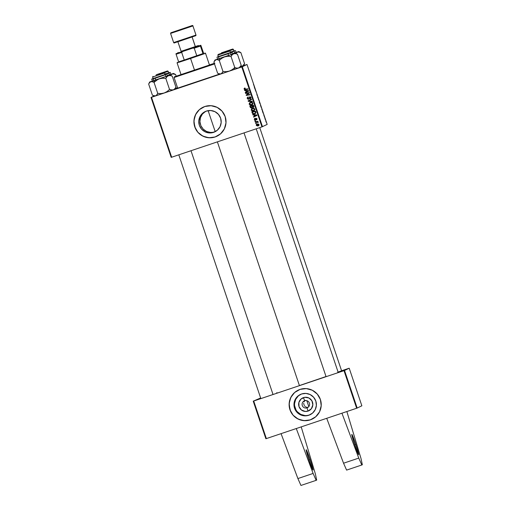 <?xml version="1.0" encoding="UTF-8"?>
<svg xmlns="http://www.w3.org/2000/svg" width="511" height="511" viewBox="0 0 511 511"><rect width="100%" height="100%" fill="white"/><g stroke="black" fill="none" stroke-linecap="round" stroke-linejoin="round"><path stroke-width="0.77" d="M355.765 444.295A10.718 0.581 -108.6 0 1 358.652 454.707A10.718 0.581 -108.6 0 1 354.717 444.806L351.823 434.388L354.417 440.425L358.026 451.552L358.696 454.458L358.198 454.03L354.717 444.806A10.718 0.581 -108.6 0 1 351.823 434.388A10.718 0.581 -108.6 0 1 355.765 444.295L354.666 444.659L355.765 444.295M310.113 459.638A10.718 0.581 -108.6 0 1 313.007 470.05A10.718 0.581 -108.6 0 1 309.066 460.149L312.547 469.373L313.045 469.807L312.381 466.894L308.765 455.767L306.172 449.731L309.066 460.149A10.718 0.581 -108.6 0 1 306.172 449.731A10.718 0.581 -108.6 0 1 310.113 459.638L309.014 460.009L310.113 459.638M307.034 407.867A3.749 3.743 -115.9 0 0 309.391 403.115A3.749 3.743 -115.9 0 0 304.645 400.752L303.477 397.609A7.116 7.103 64.1 0 1 312.483 402.093A7.116 7.103 64.1 0 1 308.018 411.1L307.034 407.867L307.897 407.446L307.034 407.867A3.749 3.743 64.1 0 1 302.371 405.728A3.749 3.743 64.1 0 1 304.645 400.752A3.749 3.743 64.1 0 1 309.308 402.892A3.749 3.743 64.1 0 1 307.034 407.867L308.018 411.1L305.265 411.451L301.407 409.982L299.012 406.622L298.884 402.489L301.068 398.989L304.831 397.296L308.906 397.986L311.908 400.816L312.834 404.846L311.378 408.704L308.018 411.1A7.116 7.103 64.1 0 1 299.012 406.622A7.116 7.103 64.1 0 1 303.477 397.609L304.645 400.752A3.749 3.743 -115.9 0 0 302.288 405.504A3.749 3.743 -115.9 0 0 307.034 407.867M300.557 394.39A11.229 11.216 -115.9 0 0 295.428 408.749A11.229 11.216 -115.9 0 0 309.327 415.002L308.772 415.271A11.229 11.216 64.1 0 1 294.809 408.877A11.229 11.216 64.1 0 1 301.605 393.981L305.948 393.425L310.171 394.569L313.639 397.251L315.817 401.052L316.379 405.395L315.242 409.624L312.566 413.092L308.772 415.271L304.428 415.826L300.206 414.683L296.738 412L294.56 408.2L293.997 403.856L295.141 399.628L297.811 396.159L301.605 393.981A11.229 11.216 64.1 0 1 315.568 400.375A11.229 11.216 64.1 0 1 308.772 415.271L309.327 415.002A11.229 11.216 -115.9 0 0 310.375 414.587M298.149 390.168L298.143 390.174A16.077 16.052 64.1 0 1 300.053 389.395L294.617 392.512L290.791 397.475L289.156 403.524L289.961 409.745L293.084 415.188L298.047 419.02L304.09 420.668L310.305 419.87A16.077 16.052 64.1 0 1 290.318 410.71A16.077 16.052 64.1 0 1 298.149 390.174L298.156 390.168A16.077 16.052 -115.9 0 0 298.156 390.168A16.077 16.052 -115.9 0 0 290.331 410.703A16.077 16.052 -115.9 0 0 312.221 419.084A16.077 16.052 -115.9 0 0 312.227 419.077A16.077 16.052 64.1 0 1 310.305 419.87L315.741 416.752L319.567 411.789L321.202 405.734L320.397 399.519L317.274 394.077L312.31 390.238L306.261 388.596L300.053 389.395A16.077 16.052 64.1 0 1 320.033 398.548A16.077 16.052 64.1 0 1 312.208 419.09L312.202 419.09M214.607 131.87L212.576 132.349L214.607 131.87L213.566 132.375A11.229 11.216 64.1 0 1 199.603 125.981A11.229 11.216 64.1 0 1 206.399 111.085L210.743 110.529L214.971 111.679L218.433 114.355L220.618 118.156L221.18 122.506L220.037 126.734L217.36 130.196L213.566 132.375L209.223 132.93L205 131.787L201.532 129.104L199.354 125.304L198.792 120.96L199.935 116.732L202.605 113.263L206.399 111.085A11.229 11.216 64.1 0 1 220.362 117.485A11.229 11.216 64.1 0 1 213.566 132.375L215.412 131.563M202.95 107.272L202.95 107.278A16.077 16.052 -115.9 0 0 202.95 107.272A16.077 16.052 -115.9 0 0 195.125 127.814A16.077 16.052 -115.9 0 0 215.112 136.967L215.099 136.974A16.077 16.052 64.1 0 1 195.119 127.814A16.077 16.052 64.1 0 1 204.847 106.499L199.411 109.616L195.585 114.579L193.95 120.628L194.755 126.849L197.878 132.292L202.841 136.124L208.89 137.772L215.099 136.974A16.077 16.052 -115.9 0 0 217.015 136.188A16.077 16.052 -115.9 0 0 217.022 136.188A16.077 16.052 64.1 0 1 215.099 136.974L220.535 133.856L224.361 128.893L225.996 122.844L225.191 116.623L222.068 111.181L217.105 107.348L211.062 105.7L204.847 106.499A16.077 16.052 64.1 0 1 224.827 115.658A16.077 16.052 64.1 0 1 217.003 136.194L217.003 136.194M174.481 89.361L219.596 74.216L174.979 89.201M299.408 385.569L217.386 141.86L299.408 385.569L326.024 376.53L299.408 385.569M341.61 370.833L338.097 372.085M338.231 372.481L337.816 372.615M273.002 394.403L272.587 394.537M308.81 406.603L306.817 400.688L308.81 406.603M326.721 418.311L266.359 438.598L253.712 401.014L343.999 370.667L356.646 408.251L296.284 428.537L313.115 473.442L296.284 428.537L265.88 438.751L253.232 401.167L260.636 397.973L253.232 401.167L265.88 438.751L266.359 438.598L253.712 401.014L253.232 401.167L343.999 370.667L349.205 368.207L361.858 405.791L357.176 408.065L326.721 418.311L343.552 463.215L346.599 470.107L361.814 464.991L358.767 458.099L343.552 463.215L358.767 458.099L341.936 413.195L358.767 458.099L361.814 464.991L346.599 470.107L343.552 463.215L326.721 418.311M262.488 126.696L242.316 66.762L246.998 64.488L267.164 124.422L261.951 126.881L171.67 157.222L151.499 97.294L241.786 66.947L261.951 126.881L171.185 157.382L151.02 97.454L154.047 95.979L151.02 97.454L171.185 157.382L171.67 157.222L151.499 97.294L151.02 97.454L242.316 66.762L241.786 66.947L261.951 126.881L267.164 124.422L246.998 64.488L242.316 66.762L262.488 126.696M264.819 118.265L265.35 119.395L264.819 118.265M264.455 117.191L264.334 116.827L264.455 117.191M261.689 108.964L262.36 110.587L261.709 108.958M260.751 106.179L261.377 107.68L260.751 106.179M256.841 94.567L257.41 95.8L256.841 94.567M253.482 84.443L254.312 86.404L253.482 84.443M254.197 86.704L254.932 88.895L254.197 86.704M255.181 89.636L256.209 92.057L255.181 89.636M257.812 97.448L258.521 98.91L257.653 96.343L258.521 98.91L257.653 96.343L257.812 97.448M259.824 103.426L259.345 102.002L259.824 103.426M262.386 111.034L263.12 113.225L262.386 111.034M263.663 114.681L264.366 116.591L263.663 114.681M265.298 119.689L265.171 119.319L265.298 119.689M265.854 121.35L266.333 122.448L265.854 121.356M243.594 65.632L246.998 64.488L243.594 65.632M255.276 122.142L257.135 121.931L258.234 122.34L257.442 121.797L258.004 121.707L257.883 121.337L255.149 121.765L255.276 122.142L255.27 121.746L255.276 122.142L258.215 122.48L257.442 121.797L258.004 121.707L257.883 121.337L255.149 121.765L255.276 122.142M254.919 121.069L255.455 120.986L255.328 120.609L254.791 120.705L255.455 120.986L255.328 120.609L254.791 120.705L254.919 121.069M255.181 113.653L255.954 112.554L255.545 111.2L251.795 111.788L252.587 113.563L254.184 113.953L255.864 113.001L255.545 111.2L251.795 111.788L252.428 113.385L255.232 113.627M251.878 108.536L251.246 109.954L252.37 110.957L253.852 110.874L251.163 110.069L253.75 110.932L254.919 109.169L254.024 108.294L252.287 108.338L251.163 110.069L252.268 111.008L254.024 110.823L254.976 109.456L253.814 108.23L251.77 108.588L251.163 110.069L252.396 108.287M249.885 102.628L249.215 103.682L249.713 104.717L251.866 104.966L249.279 104.11L252.14 104.857L252.926 103.26L252.038 102.385L250.301 102.424L249.349 104.493L251.208 105.145L252.881 104.123L252.587 102.717L251.163 102.251L249.56 102.858L249.176 104.161L250.403 102.372M248.621 98.808L247.675 98.342L248.084 96.949L247.254 98.457L248.007 99.236L249.119 98.962L249.809 97.192L250.588 97.69L250.23 98.904L251.042 97.703L250.499 96.86L249.598 96.86L248.793 98.661L248.244 98.891L247.631 98.144L248.084 96.949L247.171 97.971L247.362 98.406L248.193 96.898M245.248 88.314L244.82 88.435L244.973 88.013L244.13 88.454L244.622 89.597L248.135 89.182L248.014 88.805L244.814 89.24L244.514 88.71L245.146 88.365L244.584 88.103M244.654 90.581L245.772 90.69L246.193 91.954L245.267 92.402L245.395 92.772L248.78 91.092L248.627 90.639L244.52 90.179L244.654 90.581L244.648 90.192L244.654 90.581L245.772 90.69L246.193 91.954L245.267 92.402L245.395 92.772L248.78 91.092L248.627 90.639L244.52 90.179L244.654 90.581M245.644 93.513L248.819 92.996L246.155 95.033L246.283 95.423L250.039 94.829L249.911 94.452L246.73 94.969L249.4 92.938L249.272 92.548L245.516 93.136L245.644 93.513L245.631 93.117L245.644 93.513L248.819 92.996L246.155 95.033L246.283 95.423L250.039 94.829L249.911 94.452L246.73 94.969L249.4 92.938L249.272 92.548L245.516 93.136L245.644 93.513M248.269 101.325L252.345 101.683L252.21 101.287L248.723 100.98L251.604 99.492L251.482 99.115L248.116 100.852L248.269 101.325L248.218 100.801L248.269 101.325L252.345 101.683L252.21 101.287L248.723 100.98L251.604 99.492L251.482 99.115L248.116 100.852L251.482 99.121L248.218 100.801L248.269 101.325M251.923 107.872L252.408 107.221L253.558 107.374L253.973 106.71L253.558 105.285L249.802 105.879L250.505 107.68L251.521 108.006L252.3 107.272L253.782 107.195L253.558 105.285L249.802 105.879L250.288 107.304L249.924 105.86L250.288 107.304L251.872 107.898M252.843 114.911L253.961 115.026L254.382 116.284L253.456 116.732L253.584 117.102L256.969 115.422L256.816 114.969L252.709 114.515L253.961 115.026L254.382 116.284L253.456 116.732L253.584 117.102L256.969 115.422L256.816 114.969L252.709 114.515L252.843 114.911M255.27 119.715L254.657 119.382L255.123 118.635L254.734 118.367L254.28 119.293L255.034 120.13L255.704 119.868L256.298 118.603L256.765 118.935L256.407 119.542L256.733 119.83L257.078 118.795L256.017 118.29L255.034 119.753L254.746 118.367M255.756 123.566L256.292 123.483L256.164 123.1L255.634 123.196L255.756 123.566L255.749 123.177L255.756 123.566L256.292 123.483L256.164 123.1L255.634 123.196L255.756 123.566M258.253 125.859L256.273 125.246L258.253 125.859L259.045 124.633L257.001 124.02L256.401 125.502L257.691 125.981L259.026 125.24L258.911 124.371L257.876 123.886L256.49 124.32L256.273 125.246L257.11 123.969M304.907 400.733L305.495 400.311L304.907 400.733M304.058 401.876L304.422 401.263L304.058 401.876M303.732 403.256L303.79 403.977L303.732 403.256M303.841 404.214L304.256 405.364M305.156 406.5L304.652 405.977L305.156 406.5M306.415 407.171L305.75 406.903L306.415 407.171M307.846 407.286L307.117 407.305L307.846 407.286M203.844 112.592L205.543 111.417L202.401 114.055L203.844 112.592M201.27 115.735L202.401 114.055L200.465 117.607L201.27 115.735M200.012 119.593L200.465 117.607L199.929 121.656L200.012 119.593M200.223 123.713L199.929 121.656L200.887 125.706L200.223 123.713M201.902 127.539L200.887 125.706L203.218 129.136L201.902 127.539M204.79 130.465L203.218 129.136L206.553 131.468L204.79 130.465M208.482 132.138L206.553 131.468L210.506 132.432L208.482 132.138M212.576 132.349L210.506 132.432L212.576 132.349M357.176 408.065L344.529 370.481L343.999 370.667L356.646 408.251L357.176 408.065L361.858 405.791L349.205 368.207L344.529 370.481L357.176 408.065M341.591 370.762L349.205 368.207L341.591 370.762M337.733 372.212L341.195 370.967M177.617 87.981L175.164 88.825L177.617 87.981M174.973 89.221L197.348 81.773L174.973 89.221M199.424 109.609L196.365 113.199L194.48 117.517L193.931 122.199L195.343 128.312L197.885 132.285L201.475 135.351L205.792 137.242L210.475 137.798M213.598 137.395L216.581 136.392M205.467 111.449L205.147 111.596M294.63 392.505L291.57 396.095L289.686 400.413L289.137 405.095L290.548 411.208L293.09 415.181L296.68 418.247L300.998 420.138L305.68 420.694M308.797 420.291L311.78 419.288M298.367 395.884L295.697 399.353L294.553 403.581M294.617 405.785L296.016 409.937M297.293 411.732L300.762 414.408L304.984 415.558M307.188 415.494L309.327 415.002M245.497 92.721L245.376 92.35L245.497 92.721M246.302 91.903L245.874 90.639L244.763 90.53L245.874 90.639L246.302 91.903M247.714 91.201L246.596 91.763L246.359 90.703L248.403 90.894L246.359 90.703L248.301 90.945L246.596 91.763L247.976 91.079M247.445 91.335L246.596 91.763L246.257 90.754L248.301 90.945L247.669 91.226M244.635 88.09L244.098 89.08L244.577 89.489L245.491 89.566L244.207 89.029L245.389 89.617L248.135 89.182L248.014 88.805L245.357 89.221L244.52 88.965L245.165 88.326M244.52 88.965L244.737 88.473M244.597 88.096L244.207 89.029L244.743 88.039M244.577 89.489L244.916 89.585M250.026 94.797L246.283 95.423L246.155 95.033L248.921 92.945L245.746 93.462L248.921 92.945L246.257 94.982L246.391 95.372L250.026 94.797M247.765 97.575L248.122 97.339M248.244 97.288L247.867 97.524L248.244 97.288M248.793 98.661L248.966 98.029L248.518 98.859M250.256 98.47L250.671 97.569L250.071 98.546L250.511 98.789L250.984 97.492L249.707 96.815L248.966 98.029L249.815 96.764M250.333 98.853L250.179 98.508L250.333 98.853M248.889 99.128L249.853 97.179L250.671 97.569L249.694 97.371L250.575 97.358L250.32 98.444M248.672 99.217L247.254 98.457L248.78 99.166L247.401 98.508L247.305 97.678L247.963 96.988M249.598 96.866L248.602 98.827M249.113 100.795L249.604 100.539M248.723 100.98L249.272 100.718M252.325 101.625L248.378 101.274L252.325 101.625M251.757 105.017L252.198 104.832M250.141 102.928L251.24 102.602L252.357 102.954L252.638 103.752L251.878 104.551M250.409 102.8L251.968 102.717L250.301 102.832L251.687 102.711L252.613 103.337L251.859 102.768L252.511 103.388L251.674 104.634L249.598 104.046L250.301 102.832L249.598 103.541L249.745 104.308L250.799 104.761L252.012 104.493M251.776 104.583L252.613 103.337L251.674 104.634M251.731 107.955L250.39 107.253L250.978 107.878L251.949 107.859M250.614 107.629L250.978 107.878M251.744 105.937L252.083 107.144L251.616 107.585L250.741 107.233L250.371 106.186L251.744 105.937L250.473 106.135L251.744 105.937L251.904 106.767L251.744 105.937M251.942 107.419L251.904 106.767L251.616 107.585L250.952 107.489L250.371 106.186L251.636 105.988L252.006 106.716L251.616 107.585M253.354 107.035L253.347 105.681L253.194 107.106L252.626 107.067L252.076 105.918L253.347 105.681L252.179 105.866L253.347 105.681L253.494 106.946M253.386 107.016L252.562 107.023L252.076 105.918L253.245 105.732L253.539 106.697L253.194 107.106M253.75 110.932L254.184 110.74M253.954 108.626L254.631 109.661L253.763 110.51L254.599 109.245L253.954 108.626L252.504 108.658L253.954 108.626M252.127 108.837L253.852 108.677L254.599 109.245L253.66 110.548L251.591 109.961L252.293 108.747L254.242 108.913L254.523 109.712L253.858 110.472M253.999 110.402L252.785 110.67L251.731 110.216L251.623 109.354L252.396 108.709M253.686 117.051L253.565 116.68L253.686 117.051M254.491 116.233L254.063 114.975L252.951 114.86L254.063 114.975L254.491 116.233M255.902 115.537L254.785 116.093L254.548 115.039L256.592 115.224L254.548 115.039L256.49 115.275L254.785 116.093L256.164 115.409M255.634 115.665L254.785 116.093L254.446 115.09L256.49 115.275L255.858 115.556M254.81 113.812L252.428 113.385L252.255 112.79L253.181 113.787L255.13 113.678M255.34 111.59L255.57 112.816L254.708 113.436C253.667 113.806 252.939 113.519 252.517 112.573L252.357 112.094L255.34 111.59L252.466 112.043L255.34 111.59L255.417 112.177L255.34 111.59M255.417 112.177L255.615 112.612L255.417 112.177L255.513 112.663L254.708 113.436L253.763 113.57L252.849 113.206L252.357 112.094L255.232 111.641L255.417 112.177M254.81 113.385L255.513 112.663L254.708 113.436M256.663 118.597L256.26 118.616L256.88 118.935L256.573 119.9L257.078 118.795L255.973 118.309M256.081 118.265L255.647 119.095L256.183 118.213M256.682 119.849L256.509 119.497L256.573 119.9M255.883 119.702L255.372 120.098L256.183 118.648M255.372 120.098L254.331 119.478L255.372 120.098L255.775 119.753M254.906 118.296L254.331 119.478L255.015 118.245M255.379 119.663L256.056 118.271M255.538 120.021L254.433 119.427L254.842 118.316M255.443 120.954L255.021 121.018L255.443 120.954M256.279 123.445L255.864 123.515L256.279 123.445M257.998 121.675L257.442 121.797L257.998 121.675M258.227 122.429L255.385 122.091L257.237 121.88L258.227 122.429M256.924 124.045L256.33 124.799L256.56 125.514L258.585 125.719M256.465 124.422L256.33 124.799L256.465 124.422M257.225 125.891L257.8 125.93M258.822 124.678L258.132 125.489L256.592 125.138L257.148 124.371L258.822 124.678L258.253 125.444L258.822 124.678L257.276 124.326L258.796 124.627M258.425 125.361L256.784 125.393L257.09 124.397L258.528 124.467L258.374 125.387M254.484 87.311L254.823 88.314L254.484 87.311M259.032 100.507L258.489 99.402L259.032 100.501M260.176 103.925L259.671 102.679L260.176 103.925M261.025 106.416L261.178 107.336L260.482 105.311L261.019 106.409M263.12 113.225L263.139 112.65L263.12 113.225M262.673 111.641L263.012 112.65L262.673 111.641M265.739 120.813L266.199 122.097L265.739 120.813M300.947 485.45L297.9 478.558L281.069 433.654L297.9 478.558L313.115 473.442L316.162 480.334L313.115 473.442L297.9 478.558L300.947 485.45L316.162 480.334L300.947 485.45M301.209 426.883L315.344 473.812L316.692 480.078L316.162 480.334L316.692 480.078L315.344 473.812L301.209 426.883M362.337 464.735L361.814 464.991L362.337 464.735L360.996 458.463L362.337 464.735M346.86 411.54L360.996 458.463L346.86 411.54M179.521 75.085L210.973 64.514L179.521 75.085M209.453 64.961L210.992 64.501L209.453 64.961M219.443 74.14L177.675 88.148L174.085 77.487L214.499 63.958L174.11 77.468M214.326 63.441L174.449 76.784L214.831 63.262M175.158 88.85L174.577 89.048M219.685 74.05L177.7 88.128M214.869 63.14L209.274 64.954M209.433 64.903L214.281 63.326M230.563 52.544L230.046 51.004L229.356 50.672L218.191 54.428L229.362 50.666L230.033 51.011L217.852 55.105L230.033 51.011L230.55 52.55L230.027 51.004M338.237 372.519L256.228 128.804M213.892 62.15L214.313 61.314L213.892 62.15L217.609 73.214L213.892 62.15L214.812 60.592L216.038 59.71L217.571 59.71L219.257 60.426L222.975 71.489L222.055 73.047L220.829 73.929L234.575 69.336L234.766 67.522L232.301 69.617L229.401 71.086L226.226 71.661L222.975 71.489L219.257 60.426L221.723 58.337L224.616 56.868L227.791 56.287L231.042 56.466L234.766 67.522L236.708 68.123L238.509 67.989L234.575 69.336L239.985 67.458L238.509 67.989L240.017 66.967L241.186 65.287L237.468 54.23L241.186 65.287L240.017 66.967L238.509 67.989L236.708 68.123L234.766 67.522L232.301 69.617L229.401 71.086L234.575 69.336L234.766 67.522L231.042 56.466L232.211 54.792L233.719 53.764L235.52 53.629L237.468 54.23L234.99 53.399M216.568 59.455L214.92 60.049L216.568 59.455M231.061 52.358L218.702 56.491M221.103 55.993L228.027 53.77L221.135 55.648M218.357 56.6L216.996 57.149L217.526 59.174L228.609 55.495L228.027 53.77L218.229 56.983M218.108 73.475L219.711 74.267L221.487 73.59L222.975 71.489L226.226 71.661L229.401 71.086L220.829 73.929L219.296 73.929L217.609 73.214M218.465 73.641L220.829 73.929L219.743 74.267L220.701 73.903M239.039 67.727L240.119 67.395M232.735 54L216.038 59.71L217.571 59.71L219.257 60.426L221.723 58.337L224.616 56.868L227.791 56.287L231.042 56.466L232.211 54.792L233.719 53.764L216.038 59.71L214.313 61.314M219.347 58.522L231.125 54.562M228.609 55.495L232.767 54.045L232.186 52.32L228.027 53.77L228.609 55.495M218.9 56.414L230.206 52.607M230.346 52.576L217.858 56.798M227.785 53.508L232.186 52.32L227.785 53.508M234.249 53.508L235.367 53.17L233.719 53.764L235.52 53.629L237.468 54.23L236.612 53.796M233.412 49.363L233.936 50.902L233.412 49.363L229.49 50.73L233.412 49.363L232.735 49.024L233.412 49.363L232.735 49.024L221.57 52.78L232.735 49.024M259.748 127.616L341.623 370.871M221.57 52.78L221.231 53.463M233.904 50.87L230.41 52.116M243.645 65.204L244.565 63.645L240.847 52.582L238.375 51.758M239.991 52.154L240.847 52.582L237.979 51.943L232.633 53.655L238.714 51.528L235.507 53.24L237.979 51.943L240.847 52.582L244.565 63.645L242.687 65.938L240.087 66.475L241.888 66.341L240.157 66.941M242.418 66.085L243.53 65.747L244.386 64.035M234.262 51.081L235.565 50.672L236.146 52.403L232.626 53.636L234.606 52.882M235.565 50.672L230.512 52.429L235.565 50.672L230.416 52.122L233.866 50.876M234.44 50.71L230.416 52.116M240.419 66.852L242.687 65.938L244.565 63.645L244.143 64.488M164.804 72.932L164.127 72.594L157.746 74.695L164.133 72.588L164.804 72.932L152.623 77.027L164.804 72.932L165.328 74.472L164.804 72.932M153.147 78.573L152.623 77.027L152.961 76.35M273.008 394.441L190.999 150.726M166.35 77.512L166.03 76.541M166.011 76.516L165.443 74.785M165.334 74.465L164.798 72.926M164.133 72.588L164.817 72.926M157.88 79.429L154.354 80.47L154.028 82.354L156.494 80.259L159.387 78.79L162.562 78.215L165.813 78.394L169.537 89.451L167.071 91.546L164.172 93.015L160.997 93.59L157.746 93.411L154.028 82.354L157.88 79.429M163.213 75.117L151.92 78.962L163.482 75.36M165.653 74.651L155.191 78.253L155.772 79.978L165.998 76.452M174.462 89.316L175.956 87.209L174.781 88.895L173.28 89.91L155.6 95.857L154.073 95.857L152.38 95.135L148.663 84.079L149.576 82.526L150.809 81.632L152.335 81.632L154.028 82.354L157.746 93.411L156.264 95.512L154.494 96.183L155.472 95.825M148.663 84.079L149.084 83.236L148.663 84.079L152.38 95.135L153.236 95.57L152.38 95.135M173.81 89.655L172.399 90.089L169.537 89.451L165.813 78.394L166.988 76.707L168.496 75.692L170.297 75.558L172.239 76.152L175.956 87.209L172.239 76.152L169.767 75.321M167.506 75.928L152.284 81.051M153.811 80.553L167.531 75.967L166.733 74.038L165.315 74.421M153.128 78.528L151.767 79.071L152.297 81.096L155.772 79.978L155.191 78.253L151.716 79.371L155.191 78.253L155.255 77.889L153.696 78.336M165.296 74.44L159.323 76.522L165.257 74.44M165.832 74.28L152.629 78.726M149.084 83.236L150.809 81.632L149.691 81.971L151.339 81.377M153.172 81.92L154.028 82.354L154.354 80.47L150.809 81.632L153.172 81.92M169.02 75.436L159.387 78.79L162.562 78.215L165.813 78.394L166.988 76.707L168.496 75.692L170.297 75.558L172.239 76.152L171.383 75.724M152.878 95.397L154.482 96.196L155.6 95.857L153.236 95.57M155.6 95.857L164.172 93.015L160.997 93.59L157.746 93.411L156.832 94.963L155.6 95.857M170.514 89.821L169.537 89.451L167.071 91.546L164.172 93.015L173.28 89.91L170.514 89.821M175.535 88.052L175.956 87.209L174.781 88.895L173.28 89.91L174.922 89.316L175.771 87.605M168.713 72.824L168.196 71.284L168.707 72.83L168.183 71.291L164.261 72.651L168.183 71.291L167.512 70.946L156.347 74.702L167.512 70.946M169.39 74.874L168.822 73.143M156.347 74.702L167.506 70.952L156.347 74.702L156.002 75.385M170.891 74.28L173.504 73.456L170.278 75.162L171.875 74.044L167.94 75.398L168.215 75.692L167.404 75.583M166.177 74.05L170.335 72.6L166.209 74.14L165.934 73.788L166.177 74.05L165.296 74.351M169.275 74.842L167.397 75.558L170.917 74.325L170.112 72.39L165.934 73.788L168.355 72.894M177.802 87.86L174.858 88.403L176.659 88.269L174.928 88.869M172.399 73.788L173.516 73.45L171.875 74.044L173.67 73.91L175.618 74.51L176.167 76.152L175.618 74.51L173.14 73.68M177.189 88.013L177.713 87.841M174.762 74.082L175.618 74.51L172.744 73.871L167.94 75.398M164.599 74.242L165.615 73.897M168.496 72.856L169.218 72.639M175.19 88.773L177.604 87.937M178.646 61.857L184.241 60.023L178.646 61.857L176.084 54.236L178.646 61.857M190.437 57.954L196.786 55.808L184.241 60.023L181.673 52.403L182.708 51.49L192.851 48.085L194.225 48.187L196.786 55.808L190.437 57.954L190.577 58.471L190.437 57.954M177.432 62.221L177.093 62.898L190.577 58.471L177.093 62.904L181.041 74.632M215.208 131.653L208.137 110.651L215.208 131.653M194.512 70.167L190.577 58.471L194.512 70.167M203.64 53.355L184.241 60.023L181.673 52.403L176.084 54.236L181.673 52.403L182.708 51.49L200.842 45.262L203.64 53.355L202.995 53.674L200.427 46.054L200.318 45.517L200.842 45.262L199.003 45.856L200.842 45.262L203.64 53.355M200.689 54.881L190.577 58.471L205.537 53.329L204.854 52.991M175.976 53.7L176.084 54.236L175.976 53.7L182.708 51.49L175.976 53.7M196.786 55.808L202.995 53.674L200.427 46.054L194.225 48.187L196.786 55.808M194.225 48.187L200.427 46.054L200.318 45.517L192.851 48.085L194.225 48.187M170.585 33.426L192.903 25.92A0.537 0.537 -115.9 0 0 192.225 25.588L170.923 32.749A0.537 0.537 -115.9 0 0 170.853 32.774A0.537 0.537 64.1 0 1 170.923 32.749L192.225 25.588A0.537 0.537 64.1 0 1 192.903 25.92L170.572 33.432L170.859 32.774L191.031 25.946C192.392 25.358 193.017 25.346 192.915 25.914L195.981 35.067L173.644 42.579L195.981 35.067L192.915 25.914L195.994 35.055L195.707 35.719A0.537 0.537 -115.9 0 0 195.981 35.067A0.537 0.537 64.1 0 1 195.643 35.744A0.537 0.537 -115.9 0 0 195.713 35.713L178.454 41.589C171.792 43.614 175.018 43.033 173.644 42.579L170.572 33.432M174.34 42.905L195.643 35.744L174.436 42.886M198.964 45.92L177.854 53.048L199.06 45.901L198.383 45.562L181.437 51.202M195.336 46.584L181.13 51.368L195.336 46.584L192.11 36.99L195.272 46.597M198.396 45.556L199.06 45.901L198.396 45.556L195.33 46.533L198.287 45.581L181.111 51.317M310.656 414.453L310.1 414.728M276.56 393.285L276.898 392.608M300.832 394.256L300.276 394.524M211.164 65.006L210.992 64.501M174.085 77.48L174.423 76.803M179.674 75.602L179.502 75.098M218.376 56.644L217.852 55.105L218.191 54.428M326.056 376.62L244.034 132.898M219.551 60.138L219.072 58.72M219.059 58.695L218.478 56.964M231.585 55.578L231.259 54.613M231.253 54.588L230.672 52.863M230.046 51.004L229.362 50.666M235.367 53.17L236.97 53.962M214.92 60.049L214.071 61.761M240.151 67.388L241 65.676M233.425 49.356L233.942 50.902M234.051 51.221L234.632 52.946M234.638 52.972L234.766 53.342M238.746 51.528L240.349 52.32M153.249 78.892L153.83 80.617M153.843 80.642L154.162 81.588M178.805 154.827L260.827 398.542M149.691 81.971L148.842 83.683M170.137 75.091L171.741 75.89M169.537 75.27L169.409 74.893M173.516 73.45L175.12 74.248M209.484 65.057L205.537 53.329M177.745 53.067L178.077 52.39M177.879 41.717L181.13 51.368M192.104 36.933L195.349 46.578"/></g></svg>
